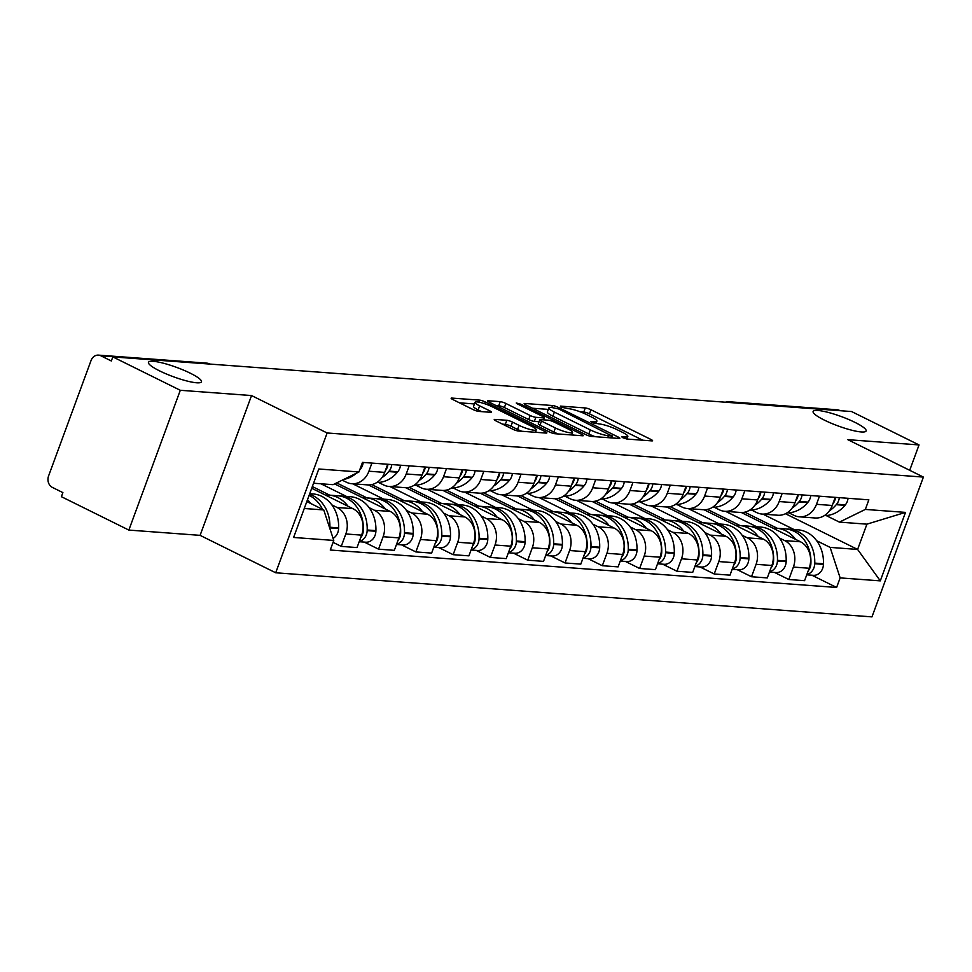 <?xml version="1.0" encoding="UTF-8"?>
<svg xmlns="http://www.w3.org/2000/svg" width="972" height="972" viewBox="0 0 972 972"><rect width="100%" height="100%" fill="white"/><g stroke="black" fill="none" stroke-linecap="round" stroke-linejoin="round"><path stroke-width="1.46" d="M622.931 437.777L626.904 439.04L651.835 440.887A4.325 0.753 20.2 0 0 652.577 440.741A4.325 0.753 20.2 0 0 650.863 439.417L590.964 409.771A4.325 0.753 20.2 0 0 585.29 407.948L560.358 406.102L561.038 407.134L568.243 408.653A13.851 2.43 20.2 0 1 586.395 414.473L591.389 416.952A13.851 2.43 20.2 0 1 596.881 421.18A13.851 2.43 20.2 0 1 594.524 421.666L590.782 421.532L591.984 422.456L599.189 423.962A13.851 2.43 20.2 0 1 617.342 429.794L622.335 432.261A13.851 2.43 20.2 0 1 627.827 436.489A13.851 2.43 20.2 0 1 625.47 436.975L621.728 436.841L622.931 437.777M190.269 373.187A28.237 4.945 20.2 0 0 163.515 363.236A28.237 4.945 20.2 0 0 148.473 362.301A28.237 4.945 20.2 0 0 159.675 370.927A28.237 4.945 20.2 0 0 186.43 380.866A28.237 4.945 20.2 0 0 201.459 381.802A28.237 4.945 20.2 0 0 190.269 373.187M854.91 422.346A28.237 4.945 20.2 0 0 828.156 412.395A28.237 4.945 20.2 0 0 813.114 411.472A28.237 4.945 20.2 0 0 824.305 420.086A28.237 4.945 20.2 0 0 851.059 430.037A28.237 4.945 20.2 0 0 866.101 430.961A28.237 4.945 20.2 0 0 854.91 422.346M494.967 419.406A4.325 0.753 20.2 0 0 494.238 419.564A4.325 0.753 20.2 0 0 495.951 420.888L512.754 429.199A4.325 0.753 20.2 0 0 518.428 431.021L546.118 433.075A4.325 0.753 20.2 0 0 546.859 432.917A4.325 0.753 20.2 0 0 545.134 431.592L485.247 401.946A4.325 0.753 20.2 0 0 479.573 400.124L451.871 398.083A4.325 0.753 20.2 0 0 451.142 398.228A4.325 0.753 20.2 0 0 452.855 399.553L473.157 409.601A4.325 0.753 20.2 0 0 478.832 411.423L490.678 412.298A4.325 0.753 20.2 0 0 491.419 412.152A4.325 0.753 20.2 0 0 489.706 410.828L479.633 405.846A11.579 2.029 20.2 0 1 475.041 402.311A11.579 2.029 20.2 0 1 481.213 402.687A11.579 2.029 20.2 0 1 492.184 406.77L531.623 426.295A11.579 2.029 20.2 0 1 536.216 429.818A11.579 2.029 20.2 0 1 530.044 429.442A11.579 2.029 20.2 0 1 519.072 425.359L512.499 422.103A4.325 0.753 20.2 0 0 506.825 420.293L494.967 419.406L494.699 420.159M327.139 432.977L251.541 395.555L180.294 390.294L112.825 356.894L851.581 411.545L919.038 444.933L847.803 439.66L923.4 477.082L327.139 432.977L275.708 572.775L871.969 616.88L923.4 477.082M585.739 434.606A4.325 0.753 20.2 0 0 591.413 436.416L619.103 438.469A4.325 0.753 20.2 0 0 619.844 438.311A4.325 0.753 20.2 0 0 618.119 436.999L558.22 407.353A4.325 0.753 20.2 0 0 552.546 405.531L524.856 403.477A4.325 0.753 20.2 0 0 524.127 403.635A4.325 0.753 20.2 0 0 525.84 404.947L585.739 434.606M582.617 435.772L554.927 433.719A4.325 0.753 20.2 0 1 549.253 431.896L489.353 402.25A4.325 0.753 20.2 0 1 487.628 400.926A4.325 0.753 20.2 0 1 488.369 400.78L500.216 401.655A4.325 0.753 20.2 0 1 505.89 403.477L530.19 415.506A4.325 0.753 20.2 0 0 535.864 417.316L543.725 417.899A4.325 0.753 20.2 0 0 544.454 417.753A4.325 0.753 20.2 0 0 542.74 416.429L517.444 403.915L516.254 402.991L520.737 404.158L581.633 434.302A4.325 0.753 20.2 0 1 583.346 435.614A4.325 0.753 20.2 0 1 582.617 435.772M180.294 390.294L128.851 530.08L61.394 496.692L62.888 492.61L52.379 487.409A8.821 7.412 -85.8 0 1 48.6 475.903L91.04 360.563A8.821 7.412 -85.8 0 1 98.464 355.12L206.769 363.139A8.821 7.412 94.2 0 1 209.114 363.783L100.821 355.764A8.821 7.412 -85.8 0 0 98.464 355.12M128.851 530.08L200.098 535.353L275.708 572.775M112.825 356.894L111.33 360.977L100.821 355.764M731.831 402.687L731.272 402.408A8.821 7.412 94.2 0 0 728.915 401.752L837.22 409.771A8.821 7.412 94.2 0 1 839.565 410.415L731.272 402.408A8.821 4.544 116.3 0 0 730.045 402.554M909.707 470.302L919.038 444.933M819.469 496.194L816.48 504.31A20.291 17.034 94.2 0 1 799.385 516.825L815.168 517.991A20.291 17.034 -85.8 0 0 832.251 505.476L835.24 497.36M779.398 537.99L784.683 540.614A20.291 17.034 94.2 0 1 793.383 567.077L809.166 568.243A20.291 17.034 -85.8 0 0 800.466 541.781L741.344 512.511M809.166 568.243L804.585 580.673L788.814 579.506L774.55 572.447M799.385 516.825A20.291 17.034 94.2 0 1 793.978 515.342L788.839 512.791M793.383 567.077L788.814 579.506M725.622 511.369L756.69 526.751M782.168 493.436L779.179 501.552A20.291 17.034 94.2 0 1 762.084 514.067L777.867 515.233A20.291 17.034 -85.8 0 0 794.962 502.718L797.951 494.602M737.25 569.689L751.514 576.748L767.297 577.915L771.865 565.485A20.291 17.034 -85.8 0 0 763.166 539.023L704.044 509.753M762.084 514.067A20.291 17.034 94.2 0 1 756.69 512.584L751.55 510.033M742.098 535.232L747.395 537.856A20.291 17.034 94.2 0 1 756.082 564.319L751.514 576.748M688.322 508.611L719.389 523.993M744.868 490.666L741.879 498.794A20.291 17.034 94.2 0 1 724.796 511.308L740.567 512.475A20.291 17.034 -85.8 0 0 757.662 499.96L760.651 491.844M699.962 566.931L714.213 573.99L729.996 575.157L734.565 562.727A20.291 17.034 -85.8 0 0 725.877 536.265L666.756 506.995M724.796 511.308A20.291 17.034 94.2 0 1 719.389 509.826L714.25 507.275M704.809 532.474L710.095 535.098A20.291 17.034 94.2 0 1 718.794 561.561L714.213 573.99M651.021 505.853L682.089 521.235M707.58 487.908L704.591 496.036A20.291 17.034 94.2 0 1 687.496 508.55L703.278 509.717A20.291 17.034 -85.8 0 0 720.361 497.202L723.35 489.074M662.661 564.173L676.925 571.232L692.696 572.399L697.276 559.969A20.291 17.034 -85.8 0 0 688.577 533.507L629.455 504.237M687.496 508.55A20.291 17.034 94.2 0 1 682.089 507.068L676.949 504.517M667.509 529.716L672.794 532.34A20.291 17.034 94.2 0 1 681.494 558.803L676.925 571.232M613.733 503.095L644.801 518.477M670.279 485.15L667.29 493.278A20.291 17.034 94.2 0 1 650.195 505.792L665.978 506.959A20.291 17.034 -85.8 0 0 683.073 494.444L686.062 486.316M625.361 561.415L639.625 568.474L655.407 569.641L659.976 557.211A20.291 17.034 -85.8 0 0 651.276 530.748L592.155 501.479M650.195 505.792A20.291 17.034 94.2 0 1 644.801 504.31L639.661 501.759M630.208 526.958L635.506 529.57A20.291 17.034 94.2 0 1 644.193 556.045L639.625 568.474M576.432 500.337L607.5 515.719M632.979 482.391L629.99 490.52A20.291 17.034 94.2 0 1 612.907 503.034L628.677 504.201A20.291 17.034 -85.8 0 0 645.773 491.686L648.761 483.558M588.072 558.657L602.324 565.716L618.107 566.883L622.675 554.453A20.291 17.034 -85.8 0 0 613.988 527.978L554.866 498.721M612.907 503.034A20.291 17.034 94.2 0 1 607.5 501.552L602.361 499.001M592.92 524.2L598.205 526.812A20.291 17.034 94.2 0 1 606.905 553.287L602.324 565.716M539.132 497.579L570.2 512.961M595.69 479.633L592.701 487.762A20.291 17.034 94.2 0 1 575.606 500.276L591.389 501.443A20.291 17.034 -85.8 0 0 608.472 488.928L611.461 480.8M550.772 555.899L565.036 562.958L580.806 564.125L585.387 551.695A20.291 17.034 -85.8 0 0 576.688 525.22L517.566 495.963M575.606 500.276A20.291 17.034 94.2 0 1 570.212 498.794L565.06 496.242M555.62 521.442L560.905 524.054A20.291 17.034 94.2 0 1 569.604 550.529L565.036 562.958M501.844 494.821L532.911 510.203M558.39 476.875L555.401 485.004A20.291 17.034 94.2 0 1 538.306 497.518L554.089 498.685A20.291 17.034 -85.8 0 0 571.184 486.17L574.173 478.042M513.471 553.141L527.735 560.2L543.518 561.366L548.087 548.937A20.291 17.034 -85.8 0 0 539.387 522.462L480.277 493.205M538.306 497.518A20.291 17.034 94.2 0 1 532.911 496.036L527.772 493.484M518.319 518.683L523.616 521.296A20.291 17.034 94.2 0 1 532.304 547.771L527.735 560.2M464.543 492.063L495.611 507.445M521.089 474.117L518.1 482.246A20.291 17.034 94.2 0 1 501.017 494.76L516.788 495.927A20.291 17.034 -85.8 0 0 533.883 483.412L536.872 475.284M476.183 550.383L490.435 557.442L506.218 558.608L510.798 546.179A20.291 17.034 -85.8 0 0 502.099 519.704L442.977 490.447M501.017 494.76A20.291 17.034 94.2 0 1 495.611 493.266L490.471 490.726M481.031 515.925L486.316 518.538A20.291 17.034 94.2 0 1 495.015 545.013L490.435 557.442M427.243 489.305L458.31 504.675M483.801 471.359L480.812 479.488A20.291 17.034 94.2 0 1 463.717 492.002L479.5 493.168A20.291 17.034 -85.8 0 0 496.595 480.654L499.584 472.526M438.882 547.625L453.146 554.684L468.917 555.85L473.498 543.421A20.291 17.034 -85.8 0 0 464.798 516.946L405.676 487.689M463.717 492.002A20.291 17.034 94.2 0 1 458.322 490.508L453.171 487.968M443.73 513.167L449.015 515.78A20.291 17.034 94.2 0 1 457.715 542.255L453.146 554.684M389.954 486.547L421.022 501.917M446.5 468.601L443.511 476.73A20.291 17.034 94.2 0 1 426.416 489.244L442.199 490.41A20.291 17.034 -85.8 0 0 459.294 477.896L462.283 469.768M401.582 544.867L415.846 551.926L431.629 553.092L436.197 540.663A20.291 17.034 -85.8 0 0 427.498 514.188L368.388 484.931M426.416 489.244A20.291 17.034 94.2 0 1 421.022 487.75L415.882 485.21M406.43 510.409L411.727 513.022A20.291 17.034 94.2 0 1 420.426 539.484L415.846 551.926M352.654 483.789L383.721 499.158M409.212 465.843L406.223 473.972A20.291 17.034 94.2 0 1 389.128 486.486L404.911 487.652A20.291 17.034 -85.8 0 0 421.994 475.138L424.983 467.01M364.293 542.109L378.545 549.168L394.328 550.334L398.909 537.893A20.291 17.034 -85.8 0 0 390.209 511.43L334.599 483.91M389.128 486.486A20.291 17.034 94.2 0 1 383.721 484.992L378.582 482.452M369.141 507.651L374.427 510.264A20.291 17.034 94.2 0 1 383.126 536.726L378.545 549.168M320.906 483.777L346.421 496.4M371.912 463.085L368.923 471.213A20.291 17.034 94.2 0 1 351.828 483.728L367.61 484.894A20.291 17.034 -85.8 0 0 384.705 472.38L387.694 464.252M333.068 542.352L341.257 546.398L357.028 547.576L361.608 535.135A20.291 17.034 -85.8 0 0 352.909 508.672L311.708 488.272M351.828 483.728A20.291 17.034 94.2 0 1 346.433 482.233L342.241 480.168M331.841 504.881L337.126 507.506A20.291 17.034 94.2 0 1 345.825 533.968L341.257 546.398M816.699 540.748L830.124 547.394L857.608 549.435L866.915 524.163L839.419 522.122L826.139 515.549M762.911 514.127L793.978 529.509M785.485 513.726L857.608 549.435L880.304 580.867L840.136 577.89L830.124 547.394M839.419 522.122L865.335 509.425L905.503 512.39L880.304 580.867M304.26 508.502L323.749 509.936L333.773 540.432L330.249 550.018L836.613 587.465L840.136 577.89M333.773 540.432L293.605 537.467L318.804 468.99L358.96 471.967L333.044 484.676L313.555 483.23M865.335 509.425L868.859 499.839L362.483 462.393L358.96 471.967M251.541 395.555L200.098 535.353M323.749 509.936L306.812 501.564M811.851 575.205L836.613 587.465M905.503 512.39L866.915 524.163M642.747 440.219L589.457 413.841A4.325 0.753 20.2 0 0 583.783 412.019L580.017 411.739M548.305 409.394L532.462 408.228M611.862 435.966L558.596 408.92L551.221 407.39A13.851 2.43 20.2 0 0 548.864 407.875A13.851 2.43 20.2 0 0 554.368 412.104L590.308 429.891A13.851 2.43 20.2 0 0 608.46 435.723L611.862 435.966L611.157 437.886M548.864 407.875L547.37 411.958A13.851 2.43 20.2 0 0 552.861 416.186L554.368 412.104M595.192 436.695A13.851 2.43 20.2 0 1 588.801 433.974L552.861 416.186M495.963 405.531L498.721 405.737L500.216 401.655M539.059 421.739L534.357 421.398A4.325 0.753 20.2 0 1 528.683 419.576L504.395 407.547A4.325 0.753 20.2 0 0 498.721 405.737M571.864 434.277L573.516 435.092M555.389 427.972A11.579 2.029 20.2 0 0 566.372 432.054A11.579 2.029 20.2 0 0 572.544 432.443A11.579 2.029 20.2 0 0 567.952 428.907L554.052 422.03A4.325 0.753 20.2 0 0 548.378 420.208L540.517 419.625A4.325 0.753 20.2 0 0 539.788 419.783A4.325 0.753 20.2 0 0 541.501 421.095L555.389 427.972L553.894 432.054A11.579 2.029 20.2 0 0 558.268 433.974M539.788 419.783L538.281 423.853A4.325 0.753 20.2 0 0 539.995 425.177L541.501 421.095M553.894 432.054L539.995 425.177M521.721 431.264A11.579 2.029 20.2 0 1 517.566 429.442L510.993 426.186A4.325 0.753 20.2 0 0 505.319 424.363L502.573 424.157M475.041 402.311L473.546 406.381A11.579 2.029 20.2 0 0 478.139 409.917L479.633 405.846M481.59 411.63L478.139 409.917M474.445 403.939L459.477 402.833M537.018 432.394L535.536 431.665M773.068 528.209A33.522 28.139 94.2 0 1 776.519 528.221A33.522 28.139 94.2 0 1 785.437 530.676A33.522 28.139 94.2 0 1 795.533 539.338M776.519 528.221L785.242 528.865A33.522 28.139 94.2 0 1 794.16 531.32A33.522 28.139 94.2 0 1 810.915 562.812L810.891 563.456A11.142 9.356 94.2 0 1 808.182 570.916M806.857 574.501A11.142 9.356 -85.8 0 0 814.718 563.736L814.743 563.104A33.522 28.139 -85.8 0 0 797.988 531.599A33.522 28.139 -85.8 0 0 789.07 529.145A33.522 28.139 -85.8 0 0 787.15 529.084M789.07 529.145L797.793 529.789A33.522 28.139 94.2 0 1 806.711 532.243A33.522 28.139 94.2 0 1 823.466 563.748L823.442 564.38A11.142 9.356 94.2 0 1 813.272 575.315L806.736 574.829M829.456 510.774A33.522 28.139 -85.8 0 0 836.236 504.687L836.613 504.225A11.142 9.356 -85.8 0 0 839.322 497.652M848.046 498.308A11.142 9.356 94.2 0 1 845.336 504.869L844.96 505.331A33.522 28.139 94.2 0 1 824.353 515.622M835.495 497.372A11.142 9.356 94.2 0 1 832.846 503.873M744.746 512.171L777.272 528.27M735.768 525.451A33.522 28.139 94.2 0 1 739.218 525.463A33.522 28.139 94.2 0 1 748.136 527.918A33.522 28.139 94.2 0 1 758.233 536.58M739.218 525.463L747.942 526.107A33.522 28.139 94.2 0 1 756.872 528.561A33.522 28.139 94.2 0 1 773.615 560.054L773.603 560.698A11.142 9.356 94.2 0 1 770.881 568.158M769.569 571.743A11.142 9.356 -85.8 0 0 777.418 560.978L777.442 560.346A33.522 28.139 -85.8 0 0 760.687 528.841A33.522 28.139 -85.8 0 0 751.769 526.387A33.522 28.139 -85.8 0 0 749.849 526.326M751.769 526.387L760.493 527.031A33.522 28.139 94.2 0 1 769.423 529.485A33.522 28.139 94.2 0 1 786.166 560.99L786.154 561.622A11.142 9.356 94.2 0 1 775.972 572.557L769.447 572.071M792.156 508.004A33.522 28.139 -85.8 0 0 798.935 501.929L799.312 501.467A11.142 9.356 -85.8 0 0 802.022 494.894M810.745 495.55A11.142 9.356 94.2 0 1 808.048 502.111L807.659 502.573A33.522 28.139 94.2 0 1 787.053 512.852M798.194 494.614A11.142 9.356 94.2 0 1 795.546 501.115M707.446 509.413L739.971 525.512M698.467 522.693A33.522 28.139 94.2 0 1 701.918 522.705A33.522 28.139 94.2 0 1 710.848 525.159A33.522 28.139 94.2 0 1 720.932 533.822M701.918 522.705L710.641 523.349A33.522 28.139 94.2 0 1 719.572 525.803A33.522 28.139 94.2 0 1 736.326 557.296L736.302 557.928A11.142 9.356 94.2 0 1 733.581 565.4M732.268 568.985A11.142 9.356 -85.8 0 0 740.129 558.22L740.154 557.588A33.522 28.139 -85.8 0 0 723.399 526.083A33.522 28.139 -85.8 0 0 714.469 523.629A33.522 28.139 -85.8 0 0 712.549 523.568M714.469 523.629L723.204 524.273A33.522 28.139 94.2 0 1 732.123 526.727A33.522 28.139 94.2 0 1 748.877 558.232L748.853 558.864A11.142 9.356 94.2 0 1 738.684 569.799L732.147 569.313M754.867 505.246A33.522 28.139 -85.8 0 0 761.647 499.171L762.024 498.709A11.142 9.356 -85.8 0 0 764.721 492.136M773.457 492.78A11.142 9.356 94.2 0 1 770.747 499.353L770.371 499.815A33.522 28.139 94.2 0 1 749.752 510.093M760.894 491.856A11.142 9.356 94.2 0 1 758.257 498.357M670.158 506.655L702.671 522.754M661.179 519.935A33.522 28.139 94.2 0 1 664.629 519.935A33.522 28.139 94.2 0 1 673.547 522.401A33.522 28.139 94.2 0 1 683.644 531.064M664.629 519.935L673.353 520.591A33.522 28.139 94.2 0 1 682.271 523.045A33.522 28.139 94.2 0 1 699.026 554.538L699.002 555.17A11.142 9.356 94.2 0 1 696.292 562.642M694.968 566.226A11.142 9.356 -85.8 0 0 702.829 555.462L702.853 554.83A33.522 28.139 -85.8 0 0 686.098 523.325A33.522 28.139 -85.8 0 0 677.18 520.87A33.522 28.139 -85.8 0 0 675.261 520.81M677.18 520.87L685.904 521.514A33.522 28.139 94.2 0 1 694.822 523.969A33.522 28.139 94.2 0 1 711.577 555.474L711.553 556.106A11.142 9.356 94.2 0 1 701.383 567.041L694.846 566.555M717.567 502.488A33.522 28.139 -85.8 0 0 724.347 496.413L724.723 495.951A11.142 9.356 -85.8 0 0 727.433 489.378M736.156 490.022A11.142 9.356 94.2 0 1 733.447 496.595L733.07 497.057A33.522 28.139 94.2 0 1 712.464 507.335M723.605 489.098A11.142 9.356 94.2 0 1 720.957 495.599M632.857 503.897L665.383 519.996M623.878 517.177A33.522 28.139 94.2 0 1 627.329 517.177A33.522 28.139 94.2 0 1 636.247 519.643A33.522 28.139 94.2 0 1 646.344 528.294M627.329 517.177L636.053 517.833A33.522 28.139 94.2 0 1 644.983 520.287A33.522 28.139 94.2 0 1 661.725 551.78L661.713 552.412A11.142 9.356 94.2 0 1 658.992 559.884M657.679 563.456A11.142 9.356 -85.8 0 0 665.528 552.703L665.553 552.072A33.522 28.139 -85.8 0 0 648.798 520.567A33.522 28.139 -85.8 0 0 639.88 518.112A33.522 28.139 -85.8 0 0 637.96 518.052M639.88 518.112L648.603 518.756A33.522 28.139 94.2 0 1 657.534 521.211A33.522 28.139 94.2 0 1 674.289 552.716L674.264 553.347A11.142 9.356 94.2 0 1 664.083 564.282L657.558 563.796M680.266 499.73A33.522 28.139 -85.8 0 0 687.046 493.655L687.423 493.193A11.142 9.356 -85.8 0 0 690.132 486.62M698.856 487.264A11.142 9.356 94.2 0 1 696.159 493.837L695.782 494.298A33.522 28.139 94.2 0 1 675.163 504.577M686.305 486.34A11.142 9.356 94.2 0 1 683.656 492.84M595.569 501.139L628.082 517.238M586.578 514.419A33.522 28.139 94.2 0 1 590.028 514.419A33.522 28.139 94.2 0 1 598.959 516.885A33.522 28.139 94.2 0 1 609.055 525.536M590.028 514.419L598.764 515.063A33.522 28.139 94.2 0 1 607.682 517.529A33.522 28.139 94.2 0 1 624.437 549.022L624.413 549.654A11.142 9.356 94.2 0 1 621.703 557.126M620.379 560.698A11.142 9.356 -85.8 0 0 628.24 549.945L628.264 549.314A33.522 28.139 -85.8 0 0 611.51 517.809A33.522 28.139 -85.8 0 0 602.579 515.354A33.522 28.139 -85.8 0 0 600.66 515.294M602.579 515.354L611.315 515.998A33.522 28.139 94.2 0 1 620.233 518.453A33.522 28.139 94.2 0 1 636.988 549.958L636.964 550.589A11.142 9.356 94.2 0 1 626.794 561.524L620.258 561.038M642.978 496.971A33.522 28.139 -85.8 0 0 649.758 490.896L650.134 490.435A11.142 9.356 -85.8 0 0 652.832 483.862M661.567 484.506A11.142 9.356 94.2 0 1 658.858 491.079L658.481 491.54A33.522 28.139 94.2 0 1 637.863 501.819M649.017 483.582A11.142 9.356 94.2 0 1 646.368 490.082M558.268 498.381L590.782 514.48M549.289 511.661A33.522 28.139 94.2 0 1 552.74 511.661A33.522 28.139 94.2 0 1 561.658 514.127A33.522 28.139 94.2 0 1 571.755 522.778M552.74 511.661L561.464 512.305A33.522 28.139 94.2 0 1 570.382 514.771A33.522 28.139 94.2 0 1 587.137 546.264L587.112 546.896A11.142 9.356 94.2 0 1 584.403 554.368M583.078 557.94A11.142 9.356 -85.8 0 0 590.94 547.187L590.964 546.543A33.522 28.139 -85.8 0 0 574.209 515.051A33.522 28.139 -85.8 0 0 565.291 512.596A33.522 28.139 -85.8 0 0 563.371 512.523M565.291 512.596L574.015 513.24A33.522 28.139 94.2 0 1 582.933 515.695A33.522 28.139 94.2 0 1 599.688 547.2L599.663 547.831A11.142 9.356 94.2 0 1 589.494 558.766L582.957 558.28M605.678 494.213A33.522 28.139 -85.8 0 0 612.457 488.126L612.834 487.677A11.142 9.356 -85.8 0 0 615.543 481.104M624.267 481.748A11.142 9.356 94.2 0 1 621.558 488.321L621.181 488.782A33.522 28.139 94.2 0 1 600.575 499.061M611.716 480.824A11.142 9.356 94.2 0 1 609.067 487.324M520.968 495.623L553.493 511.722M511.989 508.903A33.522 28.139 94.2 0 1 515.439 508.903A33.522 28.139 94.2 0 1 524.358 511.369A33.522 28.139 94.2 0 1 534.454 520.02M515.439 508.903L524.163 509.547A33.522 28.139 94.2 0 1 533.093 512.013A33.522 28.139 94.2 0 1 549.836 543.506L549.824 544.138A11.142 9.356 94.2 0 1 547.102 551.61M545.79 555.182A11.142 9.356 -85.8 0 0 553.651 544.417L553.663 543.785A33.522 28.139 -85.8 0 0 536.921 512.293A33.522 28.139 -85.8 0 0 527.99 509.838A33.522 28.139 -85.8 0 0 526.071 509.765M527.99 509.838L536.714 510.482A33.522 28.139 94.2 0 1 545.644 512.937A33.522 28.139 94.2 0 1 562.399 544.442L562.375 545.073A11.142 9.356 94.2 0 1 552.193 556.008L545.669 555.522M568.377 491.455A33.522 28.139 -85.8 0 0 575.157 485.368L575.533 484.919A11.142 9.356 -85.8 0 0 578.243 478.346M586.967 478.989A11.142 9.356 94.2 0 1 584.269 485.563L583.893 486.024A33.522 28.139 94.2 0 1 563.274 496.303M574.416 478.066A11.142 9.356 94.2 0 1 571.767 484.566M483.679 492.865L516.193 508.964M474.688 506.145A33.522 28.139 94.2 0 1 478.139 506.145A33.522 28.139 94.2 0 1 487.069 508.611A33.522 28.139 94.2 0 1 497.166 517.262M478.139 506.145L486.875 506.789A33.522 28.139 94.2 0 1 495.793 509.255A33.522 28.139 94.2 0 1 512.548 540.748L512.523 541.38A11.142 9.356 94.2 0 1 509.814 548.852M508.49 552.424A11.142 9.356 -85.8 0 0 516.351 541.659L516.375 541.027A33.522 28.139 -85.8 0 0 499.62 509.535A33.522 28.139 -85.8 0 0 490.69 507.08A33.522 28.139 -85.8 0 0 488.782 507.007M490.69 507.08L499.426 507.724A33.522 28.139 94.2 0 1 508.344 510.178A33.522 28.139 94.2 0 1 525.099 541.671L525.074 542.315A11.142 9.356 94.2 0 1 514.905 553.238L508.368 552.764M531.089 488.697A33.522 28.139 -85.8 0 0 537.868 482.61L538.245 482.161A11.142 9.356 -85.8 0 0 540.942 475.587M549.678 476.231A11.142 9.356 94.2 0 1 546.969 482.805L546.592 483.254A33.522 28.139 94.2 0 1 525.974 493.545M537.127 475.308A11.142 9.356 94.2 0 1 534.479 481.808M446.379 490.107L478.892 506.205M437.4 503.387A33.522 28.139 94.2 0 1 440.851 503.387A33.522 28.139 94.2 0 1 449.769 505.841A33.522 28.139 94.2 0 1 459.865 514.504M440.851 503.387L449.574 504.031A33.522 28.139 94.2 0 1 458.492 506.497A33.522 28.139 94.2 0 1 475.247 537.99L475.223 538.622A11.142 9.356 94.2 0 1 472.514 546.094M471.201 549.666A11.142 9.356 -85.8 0 0 479.05 538.901L479.075 538.269A33.522 28.139 -85.8 0 0 462.32 506.777A33.522 28.139 -85.8 0 0 453.402 504.322A33.522 28.139 -85.8 0 0 451.482 504.249M453.402 504.322L462.125 504.966A33.522 28.139 94.2 0 1 471.043 507.42A33.522 28.139 94.2 0 1 487.798 538.913L487.774 539.545A11.142 9.356 94.2 0 1 477.604 550.48L471.068 550.006M493.788 485.939A33.522 28.139 -85.8 0 0 500.568 479.852L500.945 479.403A11.142 9.356 -85.8 0 0 503.654 472.829M512.378 473.473A11.142 9.356 94.2 0 1 509.668 480.047L509.292 480.496A33.522 28.139 94.2 0 1 488.685 490.787M499.827 472.55A11.142 9.356 94.2 0 1 497.178 479.05M409.078 487.349L441.604 503.447M400.1 500.629A33.522 28.139 94.2 0 1 403.55 500.629A33.522 28.139 94.2 0 1 412.468 503.083A33.522 28.139 94.2 0 1 422.565 511.746M403.55 500.629L412.274 501.273A33.522 28.139 94.2 0 1 421.204 503.739A33.522 28.139 94.2 0 1 437.959 535.232L437.935 535.864A11.142 9.356 94.2 0 1 435.213 543.336M433.901 546.908A11.142 9.356 -85.8 0 0 441.762 536.143L441.774 535.511A33.522 28.139 -85.8 0 0 425.031 504.018A33.522 28.139 -85.8 0 0 416.101 501.552A33.522 28.139 -85.8 0 0 414.181 501.491M416.101 501.552L424.825 502.208A33.522 28.139 94.2 0 1 433.755 504.662A33.522 28.139 94.2 0 1 450.51 536.155L450.486 536.787A11.142 9.356 94.2 0 1 440.304 547.722L433.779 547.248M456.488 483.181A33.522 28.139 -85.8 0 0 463.267 477.094L463.656 476.645A11.142 9.356 -85.8 0 0 466.353 470.071M475.077 470.715A11.142 9.356 94.2 0 1 472.38 477.288L472.003 477.738A33.522 28.139 94.2 0 1 451.385 488.029M462.526 469.792A11.142 9.356 94.2 0 1 459.89 476.292M371.79 484.591L404.303 500.689M362.799 497.871A33.522 28.139 94.2 0 1 366.25 497.871A33.522 28.139 94.2 0 1 375.18 500.325A33.522 28.139 94.2 0 1 385.277 508.988M366.25 497.871L374.985 498.515A33.522 28.139 94.2 0 1 383.904 500.969A33.522 28.139 94.2 0 1 400.658 532.474L400.634 533.106A11.142 9.356 94.2 0 1 397.925 540.578M396.6 544.15A11.142 9.356 -85.8 0 0 404.461 533.385L404.486 532.753A33.522 28.139 -85.8 0 0 387.731 501.26A33.522 28.139 -85.8 0 0 378.801 498.794A33.522 28.139 -85.8 0 0 376.893 498.733M378.801 498.794L387.536 499.45A33.522 28.139 94.2 0 1 396.455 501.904A33.522 28.139 94.2 0 1 413.209 533.397L413.185 534.029A11.142 9.356 94.2 0 1 403.016 544.964L396.479 544.49M419.199 480.423A33.522 28.139 -85.8 0 0 425.979 474.336L426.356 473.886A11.142 9.356 -85.8 0 0 429.053 467.313M437.789 467.957A11.142 9.356 94.2 0 1 435.079 474.53L434.703 474.98A33.522 28.139 94.2 0 1 414.084 485.271M425.238 467.034A11.142 9.356 94.2 0 1 422.589 473.522M336.652 482.902L367.003 497.931M325.511 495.113A33.522 28.139 94.2 0 1 328.961 495.113A33.522 28.139 94.2 0 1 337.879 497.567A33.522 28.139 94.2 0 1 347.976 506.23M328.961 495.113L337.685 495.756A33.522 28.139 94.2 0 1 346.603 498.211A33.522 28.139 94.2 0 1 363.358 529.716L363.334 530.348A11.142 9.356 94.2 0 1 360.624 537.808M359.312 541.392A11.142 9.356 -85.8 0 0 367.161 530.627L367.185 529.995A33.522 28.139 -85.8 0 0 350.43 498.502A33.522 28.139 -85.8 0 0 341.512 496.036A33.522 28.139 -85.8 0 0 339.593 495.975M341.512 496.036L350.236 496.692A33.522 28.139 94.2 0 1 359.154 499.146A33.522 28.139 94.2 0 1 375.909 530.639L375.885 531.271A11.142 9.356 94.2 0 1 365.715 542.206L359.178 541.72M381.899 477.665A33.522 28.139 -85.8 0 0 388.678 471.578L389.055 471.128A11.142 9.356 -85.8 0 0 391.765 464.555M400.488 465.199A11.142 9.356 94.2 0 1 397.779 471.772L397.402 472.222A33.522 28.139 94.2 0 1 376.796 482.513M387.937 464.264A11.142 9.356 94.2 0 1 385.289 470.764M312.328 486.571L329.715 495.173M309.096 495.356A33.522 28.139 94.2 0 1 309.315 495.453A33.522 28.139 94.2 0 1 322.497 509.328M329.836 528.452A11.142 9.356 -85.8 0 0 329.873 527.869L329.885 527.237A33.522 28.139 -85.8 0 0 313.142 495.744A33.522 28.139 -85.8 0 0 309.497 494.286M309.716 493.691L312.935 493.922A33.522 28.139 94.2 0 1 321.866 496.388A33.522 28.139 94.2 0 1 338.62 527.881L338.596 528.513A11.142 9.356 94.2 0 1 333.092 538.367M363.188 462.441A11.142 9.356 94.2 0 1 360.49 469.014L360.114 469.464A33.522 28.139 94.2 0 1 359.713 469.938M356.469 473.194A33.522 28.139 94.2 0 1 343.881 479.366M307.48 499.754A33.522 28.139 94.2 0 1 310.675 503.472M383.126 536.726L398.909 537.893M420.426 539.484L436.197 540.663M457.715 542.255L473.498 543.421M495.015 545.013L510.798 546.179M532.304 547.771L548.087 548.937M569.604 550.529L585.387 551.695M606.905 553.287L622.675 554.453M644.193 556.045L659.976 557.211M681.494 558.803L697.276 559.969M718.794 561.561L734.565 562.727M756.082 564.319L771.865 565.485M345.825 533.968L361.608 535.135M337.126 507.506L352.909 508.672M374.427 510.264L390.209 511.43M406.223 473.972L421.994 475.138M411.727 513.022L427.498 514.188M443.511 476.73L459.294 477.896M449.015 515.78L464.798 516.946M480.812 479.488L496.595 480.654M486.316 518.538L502.099 519.704M518.1 482.246L533.883 483.412M523.616 521.296L539.387 522.462M555.401 485.004L571.184 486.17M560.905 524.054L576.688 525.22M592.701 487.762L608.472 488.928M598.205 526.812L613.988 527.978M629.99 490.52L645.773 491.686M635.506 529.57L651.276 530.748M667.29 493.278L683.073 494.444M672.794 532.34L688.577 533.507M704.591 496.036L720.361 497.202M710.095 535.098L725.877 536.265M741.879 498.794L757.662 499.96M747.395 537.856L763.166 539.023M779.179 501.552L794.962 502.718M784.683 540.614L800.466 541.781M816.48 504.31L832.251 505.476M368.923 471.213L384.705 472.38M209.685 364.063L209.114 363.783A8.821 4.544 116.3 0 1 210.037 364.026A8.821 8.821 0 0 0 206.769 363.139M624.887 438.566L625.47 436.975M593.941 423.245L594.524 421.666M583.783 412.019L585.29 407.948M589.457 413.841L590.964 409.771M650.353 440.778L650.863 439.417M524.588 404.218L524.856 403.477M551.853 407.438L552.546 405.531M557.782 408.544L558.22 407.353M617.621 438.36L618.119 436.999M588.801 433.974L590.308 429.891M607.755 437.631L608.46 435.723M488.09 401.521L488.369 400.78M504.395 407.547L505.89 403.477M528.683 419.576L530.19 415.506M534.357 421.398L535.864 417.316M543.02 419.807L543.725 417.899M520.299 405.324L520.737 404.158M581.135 435.663L581.633 434.302M505.319 424.363L506.825 420.293M510.993 426.186L512.499 422.103M517.566 429.442L519.072 425.359M489.195 412.189L489.706 410.828M451.603 398.824L451.871 398.083M478.819 402.153L479.573 400.124M484.603 403.696L485.247 401.946M544.636 432.965L545.134 431.592M814.718 563.736L823.442 564.38M814.743 563.104L823.466 563.748M836.236 504.687L844.96 505.331M836.613 504.225L845.336 504.869M777.418 560.978L786.154 561.622M777.442 560.346L786.166 560.99M798.935 501.929L807.659 502.573M799.312 501.467L808.048 502.111M740.129 558.22L748.853 558.864M740.154 557.588L748.877 558.232M761.647 499.171L770.371 499.815M762.024 498.709L770.747 499.353M702.829 555.462L711.553 556.106M702.853 554.83L711.577 555.474M724.347 496.413L733.07 497.057M724.723 495.951L733.447 496.595M665.528 552.703L674.264 553.347M665.553 552.072L674.289 552.716M687.046 493.655L695.782 494.298M687.423 493.193L696.159 493.837M628.24 549.945L636.964 550.589M628.264 549.314L636.988 549.958M649.758 490.896L658.481 491.54M650.134 490.435L658.858 491.079M590.94 547.187L599.663 547.831M590.964 546.543L599.688 547.2M612.457 488.126L621.181 488.782M612.834 487.677L621.558 488.321M553.651 544.417L562.375 545.073M553.663 543.785L562.399 544.442M575.157 485.368L583.893 486.024M575.533 484.919L584.269 485.563M516.351 541.659L525.074 542.315M516.375 541.027L525.099 541.671M537.868 482.61L546.592 483.254M538.245 482.161L546.969 482.805M479.05 538.901L487.774 539.545M479.075 538.269L487.798 538.913M500.568 479.852L509.292 480.496M500.945 479.403L509.668 480.047M441.762 536.143L450.486 536.787M441.774 535.511L450.51 536.155M463.267 477.094L472.003 477.738M463.656 476.645L472.38 477.288M404.461 533.385L413.185 534.029M404.486 532.753L413.209 533.397M425.979 474.336L434.703 474.98M426.356 473.886L435.079 474.53M367.161 530.627L375.885 531.271M367.185 529.995L375.909 530.639M388.678 471.578L397.402 472.222M389.055 471.128L397.779 471.772M329.873 527.869L338.596 528.513M329.885 527.237L338.62 527.881M728.915 401.752A8.821 8.821 0 0 0 725.416 402.201M626.891 439.04L627.827 436.489M595.945 423.731L596.881 421.18M611.619 437.91L612.384 435.869M543.676 419.855L544.454 417.753M571.609 434.958L572.544 432.443M535.317 432.273L536.216 429.818"/></g></svg>
